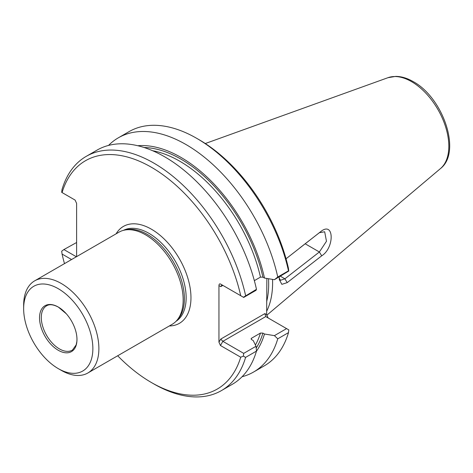 <?xml version="1.0" encoding="UTF-8"?>
<svg xmlns="http://www.w3.org/2000/svg" width="473" height="473" viewBox="0 0 473 473"><rect width="100%" height="100%" fill="white"/><g stroke="black" fill="none" stroke-linecap="round" stroke-linejoin="round"><path stroke-width="0.71" d="M272.549 279.389A95.304 55.022 60 0 1 266.648 311.275M286.047 258.784L321.699 230.854C334.322 221.973 334.322 248.094 321.699 255.822L287.223 282.612L281.855 284.344L279.324 279.62L279.23 276.918M321.699 255.822L319.376 251.985L326.476 241.26L324.679 231.77L319.376 232.704L321.569 230.96M287.223 282.612L284.894 278.816L319.376 251.985L305.138 243.766M279.23 278.207L280.513 280.276L284.894 278.816L280.418 276.232M319.376 232.704L299.575 248.112M58.256 288.696A48.938 28.256 60 0 1 92.862 348.631A48.938 28.256 60 0 1 58.256 368.615A48.938 28.256 60 0 1 23.65 308.674A48.938 28.256 60 0 1 58.256 288.696M23.65 308.674L23.65 305.197A53.195 30.715 60 0 1 34.665 280.844A53.195 30.715 60 0 1 61.265 283.481A53.195 30.715 60 0 1 96.019 330.361A53.195 30.715 60 0 1 87.866 372.984A53.195 30.715 60 0 1 61.265 370.353L58.256 368.615M58.256 307.03A26.482 15.29 60 0 1 66.326 313.8A26.482 15.29 60 0 1 75.154 329.09A26.482 15.29 60 0 1 63.737 352.491A26.482 15.29 60 0 1 39.738 321.161A26.482 15.29 60 0 1 58.256 307.03M34.665 280.844L118.954 232.184A53.195 30.715 60 0 1 124.476 230.109A53.195 30.715 60 0 1 145.554 234.815A53.195 30.715 60 0 1 178.776 277.072A53.195 30.715 60 0 1 176.707 320.576A53.195 30.715 60 0 1 172.154 324.324L87.866 372.984M124.476 230.109L126.415 229.712A52.556 30.343 60 0 1 147.239 234.366A52.556 30.343 60 0 1 180.065 276.114A52.556 30.343 60 0 1 178.019 319.098L176.707 320.576M64.488 263.627A131.819 76.106 60 0 1 62.069 254.06L61.691 251.198L63.896 249.555L76.378 256.768M245.599 357.387L256.472 351.108A135.225 78.075 60 0 1 232.284 384.324L221.411 390.603A135.225 78.075 60 0 0 245.599 357.387L243.388 356.104L240.716 357.204A131.819 76.106 60 0 1 151.39 382.515A131.819 76.106 60 0 1 117.682 355.767M240.716 357.204L220.453 345.509L222.86 341.335L220.731 339.088L264.862 313.611L265.743 316.579L288.79 329.888L288.483 332.631A135.225 78.075 60 0 1 264.295 365.842L253.569 372.032A135.225 78.075 60 0 1 242.087 376.721M222.86 285.39L221.618 285.39L220.731 286.62L222.86 285.39L220.453 284.001C219.543 283.623 219.04 284.155 218.952 285.591L218.952 342.18L220.453 345.509M220.453 284.001L243.388 297.245L256.472 289.316L256.029 290.316L243.707 297.428L243.388 297.245M256.472 289.316A135.225 78.075 60 0 0 97.06 150.107L86.187 156.386A135.225 78.075 60 0 0 61.998 189.596L61.691 192.34L62.069 192.558A131.819 76.106 60 0 1 151.39 167.253A131.819 76.106 60 0 1 240.716 295.702M62.069 192.558L75.106 200.085L76.614 203.414L76.614 256.632M71.565 259.547L62.069 254.06M76.614 242.507L63.896 249.555M221.411 390.603A135.225 78.075 60 0 1 153.796 383.905L151.39 382.515M265.743 316.579L222.86 341.335L243.707 353.372L256.029 346.26L253.191 340.519L251.63 339.62L251.122 338.709L251.577 338.195L260.457 333.069L262.917 333.104L264.478 334.003A122.98 71.003 60 0 1 256.425 351.273M256.029 346.26L256.472 351.108M86.187 156.386A135.225 78.075 60 0 1 245.599 295.595M264.478 334.003L274.417 335.641L277.757 338.822L288.483 332.631M277.757 338.822A135.225 78.075 60 0 1 253.569 372.032M108.548 145.418A135.225 78.075 60 0 1 118.345 137.814L129.07 131.624A135.225 78.075 60 0 1 196.685 138.323A135.225 78.075 60 0 1 288.483 270.84L288.79 271.029L288.412 268.167A131.819 76.106 60 0 0 199.092 139.712L196.685 138.323M118.345 137.814A135.225 78.075 60 0 1 277.757 277.03L288.483 270.84M137.749 145.725A122.98 71.003 60 0 1 264.478 278.059L274.417 279.697L277.757 277.03M268.144 317.962L266.648 314.646L266.861 278.455M243.707 353.372L243.388 356.104M254.344 280.655L260.457 277.125L262.917 277.16A120.863 69.779 -120 0 0 144.058 147.499M274.417 279.697L288.79 271.029M274.417 335.641L286.585 328.611M264.478 278.059L262.917 277.16M205.294 143.532L388.008 77.678A52.757 30.461 60 0 1 411.522 81.622A52.757 30.461 60 0 1 445.205 125.623A52.757 30.461 60 0 1 440.481 168.571L266.701 315.32M123.459 230.345A52.556 30.343 60 0 1 148.983 233.36A52.556 30.343 60 0 1 183.116 278.993A52.556 30.343 60 0 1 175.997 321.338M116.104 233.828A55.962 32.312 60 0 1 151.39 229.186A55.962 32.312 60 0 1 189.88 286.467A55.962 32.312 60 0 1 169.304 325.968M75.154 329.09C76.661 333.696 77.223 337.858 76.845 341.571L76.171 344.876L72.464 350.044A25.631 14.799 60 0 1 46.608 335.381A25.631 14.799 60 0 1 46.833 305.659C49.695 304.044 53.55 304.535 58.398 307.137L66.326 313.8M264.862 313.611L266.648 314.646M218.952 342.18L220.731 339.088M220.731 286.62L218.952 285.591M260.457 277.125A119.161 68.798 -120 0 0 152.649 150.733M268.528 278.727A94.127 54.348 60 0 1 266.648 301.697M251.577 338.195A119.161 68.798 60 0 1 251.24 339.277M255.414 345.012A119.161 68.798 -120 0 0 260.457 333.069M256.195 348.057A120.863 69.779 -120 0 0 262.917 333.104M388.008 77.678L395.806 76.378C401.494 76.449 407.3 78.193 413.219 81.622C442.917 97.515 461.991 152.111 440.481 168.571"/></g></svg>
